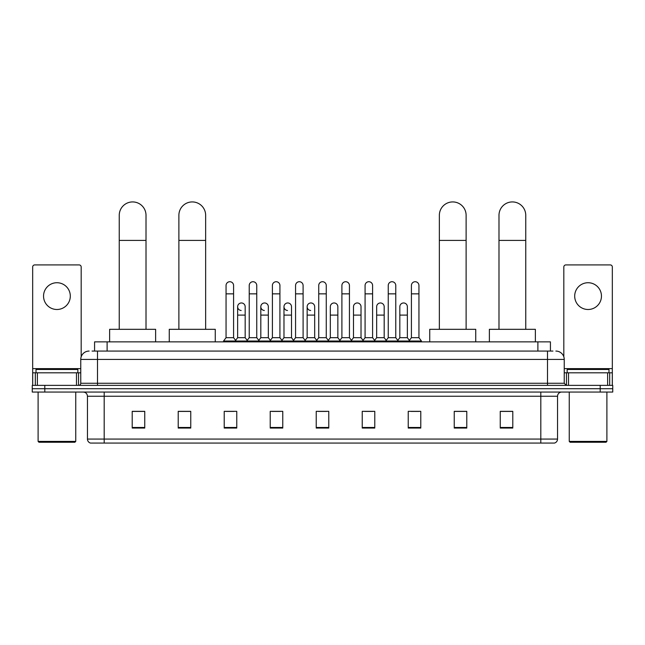 <?xml version="1.0" encoding="UTF-8"?>
<svg xmlns="http://www.w3.org/2000/svg" width="645" height="645" viewBox="0 0 645 645"><rect width="100%" height="100%" fill="white"/><g stroke="black" fill="none" stroke-linecap="round" stroke-linejoin="round"><path stroke-width="0.97" d="M94.573 351.065L94.573 341.866L550.427 341.866L550.427 351.065M92.251 351.065L552.942 351.065M92.058 351.065L97.492 351.065L97.492 359.426L80.762 359.426L80.762 383.267A2.088 2.088 0 0 1 78.674 385.363M89.131 351.065A8.361 8.361 0 0 0 80.762 359.426M555.869 351.065A8.361 8.361 0 0 1 564.238 359.426L564.238 383.267L566.326 385.363M44.795 385.363L32.25 385.363L32.25 388.709L44.795 388.709L32.25 388.709L32.25 392.055L44.795 392.055L44.795 388.709L600.205 388.709L44.795 388.709L44.795 385.363L600.205 385.363L600.205 388.709L612.75 388.709L600.205 388.709L600.205 392.055L44.795 392.055M600.205 392.055L612.75 392.055L612.75 385.363L600.205 385.363M557.546 439.06C557.425 441.067 556.425 442.406 554.531 443.075L540.816 443.075L540.816 439.06L557.546 439.06L557.546 396.232A4.184 4.184 0 0 1 561.722 392.055M540.816 443.075L90.469 443.075A4.184 4.184 0 0 1 87.454 439.06L87.454 396.232C87.212 393.692 85.817 392.297 83.278 392.055M512.791 428.062L512.791 411.333L500.246 411.333L500.246 428.062L512.791 428.062M466.787 428.062L466.787 411.333L454.241 411.333L454.241 428.062L466.787 428.062M420.782 428.062L420.782 411.333L408.237 411.333L408.237 428.062L420.782 428.062M374.777 428.062L374.777 411.333L362.232 411.333L362.232 428.062L374.777 428.062M144.754 428.062L144.754 411.333L132.209 411.333L132.209 428.062L144.754 428.062M190.759 428.062L190.759 411.333L178.214 411.333L178.214 428.062L190.759 428.062M236.763 428.062L236.763 411.333L224.218 411.333L224.218 428.062L236.763 428.062M282.768 428.062L282.768 411.333L270.223 411.333L270.223 428.062L282.768 428.062M328.773 428.062L328.773 411.333L316.227 411.333L316.227 428.062L328.773 428.062M410.994 411.413L419.363 411.413M271.98 411.413L280.341 411.413M225.637 411.413L234.006 411.413M364.659 411.413L373.02 411.413M318.316 411.413L326.684 411.413M190.759 411.413L178.214 411.413M144.754 411.413L132.209 411.413M466.787 411.413L454.241 411.413M512.791 411.413L500.246 411.413M56.929 282.728A13.384 13.384 0 0 0 43.546 296.111A13.384 13.384 0 0 0 56.929 309.495A13.384 13.384 0 0 0 70.305 296.111A13.384 13.384 0 0 0 56.929 282.728M76.481 385.363L76.481 372.81L37.37 372.81L37.37 385.363M81.181 356.814L81.181 266.998A2.088 2.088 0 0 0 79.093 264.91L34.757 264.91A2.088 2.088 0 0 0 32.669 266.998L32.669 372.81L37.37 372.81M76.481 372.81L80.762 372.81M32.669 385.363L32.669 372.81M74.909 442.236L38.942 442.236L38.103 441.406L75.747 441.406L74.909 442.236M38.103 392.055L38.103 441.406M75.747 392.055L75.747 441.406M77.835 372.81L77.835 369.464L36.015 369.464L36.015 372.81M119.244 329.321L119.244 215.309A13.384 13.384 0 0 1 132.628 201.925A13.384 13.384 0 0 1 146.012 215.309A13.384 13.384 0 0 0 132.628 201.925M146.012 329.321L146.012 215.309M155.63 341.866L155.63 329.321L109.626 329.321L109.626 341.866M178.883 329.321L178.883 215.309A13.384 13.384 0 0 1 192.266 201.925A13.384 13.384 0 0 1 205.65 215.309A13.384 13.384 0 0 0 192.266 201.925M205.65 329.321L205.65 215.309M215.269 341.866L215.269 329.321L169.264 329.321L169.264 341.866M439.35 329.321L439.35 215.309A13.384 13.384 0 0 1 452.734 201.925A13.384 13.384 0 0 1 466.117 215.309A13.384 13.384 0 0 0 452.734 201.925M466.117 329.321L466.117 215.309M475.736 341.866L475.736 329.321L429.731 329.321L429.731 341.866M498.988 329.321L498.988 215.309A13.384 13.384 0 0 1 512.372 201.925A13.384 13.384 0 0 1 525.756 215.309A13.384 13.384 0 0 0 512.372 201.925M525.756 329.321L525.756 215.309M535.374 341.866L535.374 329.321L489.37 329.321L489.37 341.866M226.056 293.854L233.587 293.854L233.587 337.682L226.056 337.682L226.056 285.485A3.765 3.765 0 0 1 230.055 281.728A3.765 3.765 0 0 1 233.587 285.485A3.765 3.765 0 0 0 230.055 281.728M226.056 337.682L223.549 341.028L223.549 341.866M233.587 337.682L236.094 341.028L223.549 341.028M249.228 337.682L249.228 293.854L256.758 293.854L256.758 337.682L249.228 337.682L246.721 341.028L236.094 341.028L236.094 341.866M249.228 293.854L249.228 285.485A3.765 3.765 0 0 1 253.227 281.728A3.765 3.765 0 0 1 256.758 285.485A3.765 3.765 0 0 0 253.227 281.728M256.758 337.682L259.266 341.028L246.721 341.028L246.721 341.866M272.4 337.682L272.4 293.854L279.922 293.854L279.922 337.682L272.4 337.682L269.884 341.028L259.266 341.028L259.266 341.866M272.4 293.854L272.4 285.485A3.765 3.765 0 0 1 276.399 281.728A3.765 3.765 0 0 1 279.922 285.485A3.765 3.765 0 0 0 276.399 281.728M279.922 337.682L282.437 341.028L269.884 341.028L269.884 341.866M295.563 337.682L295.563 293.854L303.094 293.854L303.094 337.682L295.563 337.682L293.056 341.028L282.437 341.028L282.437 341.866M295.563 293.854L295.563 285.485A3.765 3.765 0 0 1 299.57 281.728A3.765 3.765 0 0 1 303.094 285.485A3.765 3.765 0 0 0 299.57 281.728M303.094 337.682L305.601 341.028L293.056 341.028L293.056 341.866M318.735 337.682L318.735 293.854L326.265 293.854L326.265 337.682L318.735 337.682L316.227 341.028L305.601 341.028L305.601 341.866M318.735 293.854L318.735 285.485A3.765 3.765 0 0 1 322.734 281.728A3.765 3.765 0 0 1 326.265 285.485A3.765 3.765 0 0 0 322.734 281.728M326.265 337.682L328.773 341.028L316.227 341.028L316.227 341.866M341.906 337.682L341.906 293.854L349.437 293.854L349.437 337.682L341.906 337.682L339.399 341.028L328.773 341.028L328.773 341.866M341.906 293.854L341.906 285.485A3.765 3.765 0 0 1 345.905 281.728A3.765 3.765 0 0 1 349.437 285.485A3.765 3.765 0 0 0 345.905 281.728M349.437 337.682L351.944 341.028L339.399 341.028L339.399 341.866M365.078 337.682L365.078 293.854L372.6 293.854L372.6 337.682L365.078 337.682L362.563 341.028L351.944 341.028L351.944 341.866M365.078 293.854L365.078 285.485A3.765 3.765 0 0 1 369.077 281.728A3.765 3.765 0 0 1 372.6 285.485A3.765 3.765 0 0 0 369.077 281.728M372.6 337.682L375.116 341.028L362.563 341.028L362.563 341.866M388.242 337.682L388.242 293.854L395.772 293.854L395.772 337.682L388.242 337.682L385.734 341.028L375.116 341.028L375.116 341.866M388.242 293.854L388.242 285.485A3.765 3.765 0 0 1 392.249 281.728A3.765 3.765 0 0 1 395.772 285.485A3.765 3.765 0 0 0 392.249 281.728M395.772 337.682L398.279 341.028L385.734 341.028L385.734 341.866M411.413 337.682L411.413 293.854L418.944 293.854L418.944 337.682L411.413 337.682L408.906 341.028L398.279 341.028L398.279 341.866M411.413 293.854L411.413 285.485A3.765 3.765 0 0 1 415.412 281.728A3.765 3.765 0 0 1 418.944 285.485A3.765 3.765 0 0 0 415.412 281.728M418.944 337.682L421.451 341.028L408.906 341.028L408.906 341.866M421.451 341.028L421.451 341.866M241.166 310.487A3.765 3.765 0 0 1 237.642 306.73A3.765 3.765 0 0 1 241.641 302.973A3.765 3.765 0 0 1 245.173 306.73L245.173 315.099L237.642 315.099L237.642 306.73M245.173 315.099L245.173 337.682L237.642 337.682L237.642 315.099M237.642 337.682L235.61 340.383M245.173 337.682L247.196 340.383M264.337 310.487A3.765 3.765 0 0 1 260.814 306.73A3.765 3.765 0 0 1 264.813 302.973A3.765 3.765 0 0 1 268.336 306.73L268.336 315.099L260.814 315.099L260.814 306.73M268.336 315.099L268.336 337.682L260.814 337.682L260.814 315.099M260.814 337.682L258.782 340.383M268.336 337.682L270.368 340.383M287.509 310.487A3.765 3.765 0 0 1 283.977 306.73A3.765 3.765 0 0 1 287.984 302.973A3.765 3.765 0 0 1 291.508 306.73L291.508 315.099L283.977 315.099L283.977 306.73M291.508 315.099L291.508 337.682L283.977 337.682L283.977 315.099M283.977 337.682L281.954 340.383M291.508 337.682L293.539 340.383M310.68 310.487A3.765 3.765 0 0 1 307.149 306.73A3.765 3.765 0 0 1 311.148 302.973A3.765 3.765 0 0 1 314.679 306.73L314.679 315.099L307.149 315.099L307.149 306.73M314.679 315.099L314.679 337.682L307.149 337.682L307.149 315.099M307.149 337.682L305.125 340.383M314.679 337.682L316.711 340.383M330.321 306.73A3.765 3.765 0 0 1 334.32 302.973A3.765 3.765 0 0 1 337.851 306.73L337.851 315.099L330.321 315.099L330.321 306.73M337.851 315.099L337.851 337.682L330.321 337.682L330.321 315.099M330.321 337.682L328.289 340.383M337.851 337.682L339.875 340.383M353.492 306.73A3.765 3.765 0 0 1 357.491 302.973A3.765 3.765 0 0 1 361.023 306.73L361.023 315.099L353.492 315.099L353.492 306.73M361.023 315.099L361.023 337.682L353.492 337.682L353.492 315.099M353.492 337.682L351.461 340.383M361.023 337.682L363.046 340.383M376.664 306.73A3.765 3.765 0 0 1 380.663 302.973A3.765 3.765 0 0 1 384.186 306.73L384.186 315.099L376.664 315.099L376.664 306.73M384.186 315.099L384.186 337.682L376.664 337.682L376.664 315.099M376.664 337.682L374.632 340.383M384.186 337.682L386.218 340.383M399.827 306.73A3.765 3.765 0 0 1 403.834 302.973A3.765 3.765 0 0 1 407.358 306.73L407.358 315.099L399.827 315.099L399.827 306.73M407.358 315.099L407.358 337.682L399.827 337.682L399.827 315.099M399.827 337.682L397.804 340.383M407.358 337.682L409.39 340.383M588.071 282.728A13.384 13.384 0 0 0 574.695 296.111A13.384 13.384 0 0 0 588.071 309.495A13.384 13.384 0 0 0 601.454 296.111A13.384 13.384 0 0 0 588.071 282.728M607.63 385.363L607.63 372.81L568.519 372.81L568.519 385.363M607.63 372.81L612.331 372.81L612.331 266.998A2.088 2.088 0 0 0 610.243 264.91L565.907 264.91A2.088 2.088 0 0 0 563.819 266.998L563.819 356.814M564.238 372.81L568.519 372.81M612.331 372.81L612.331 385.363M606.058 442.236L570.091 442.236L569.253 441.406L606.897 441.406L606.058 442.236M569.253 392.055L569.253 441.406M606.897 392.055L606.897 441.406M608.985 372.81L608.985 369.464L567.165 369.464L567.165 372.81M107.118 351.065L107.118 341.866M537.882 351.065L537.882 341.866M97.492 385.363L97.492 383.267L564.238 383.267M80.762 383.267L97.492 383.267L97.492 359.426L547.508 359.426L547.508 385.363M564.238 359.426L547.508 359.426L547.508 351.065M540.816 392.055L540.816 396.232L87.454 396.232M557.546 396.232L540.816 396.232L540.816 439.06L104.184 439.06L104.184 443.075M87.454 439.06L104.184 439.06L104.184 392.055M328.773 427.482L316.227 427.482M282.768 427.482L270.223 427.482M236.763 427.482L224.218 427.482M190.759 427.482L178.214 427.482M144.754 427.482L132.209 427.482M374.777 427.482L362.232 427.482M420.782 427.482L408.237 427.482M466.787 427.482L454.241 427.482M512.791 427.482L500.246 427.482M80.762 368.634L32.669 368.634M78.537 372.81L78.537 385.363M32.702 372.81L32.702 385.363M35.314 385.363L35.314 372.81M119.244 240.4L146.012 240.4M178.883 240.4L205.65 240.4M439.35 240.4L466.117 240.4M498.988 240.4L525.756 240.4M612.331 368.634L564.238 368.634M612.299 385.363L612.299 372.81M609.686 372.81L609.686 385.363M566.463 385.363L566.463 372.81M233.587 293.854L233.587 285.485M256.758 293.854L256.758 285.485M279.922 293.854L279.922 285.485M303.094 293.854L303.094 285.485M326.265 293.854L326.265 285.485M349.437 293.854L349.437 285.485M372.6 293.854L372.6 285.485M395.772 293.854L395.772 285.485M418.944 293.854L418.944 285.485"/></g></svg>
